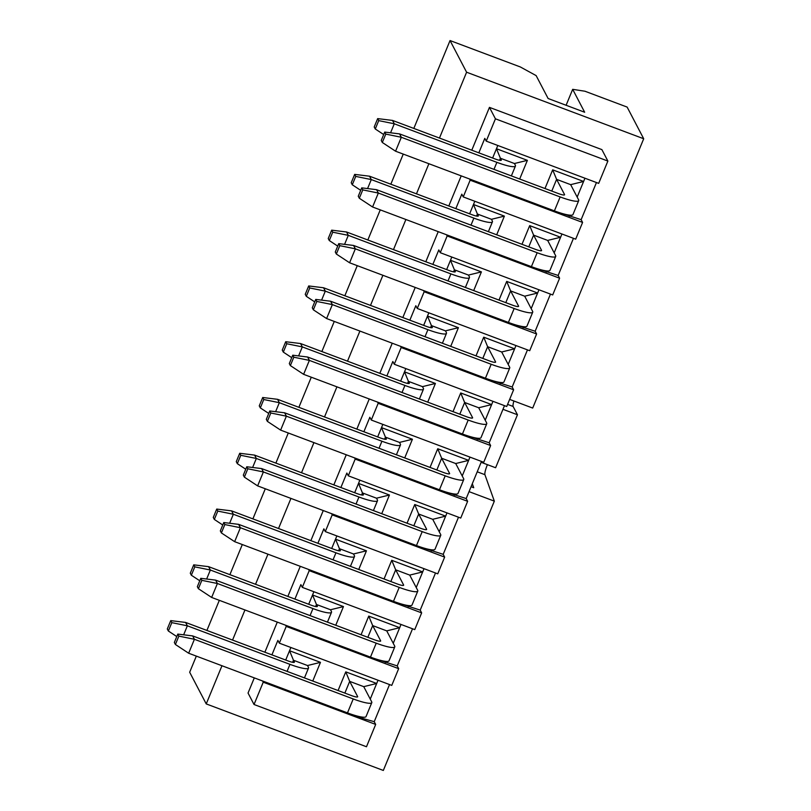 <?xml version="1.0" encoding="UTF-8"?>
<svg xmlns="http://www.w3.org/2000/svg" width="811" height="811" viewBox="0 0 811 811"><rect width="100%" height="100%" fill="white"/><g stroke="black" fill="none" stroke-linecap="round" stroke-linejoin="round"><path stroke-width="1.22" d="M487.431 464.673A8.414 1.581 -69.4 0 0 484.917 474.688L494.335 501.137L383.329 770.45L206.237 703.918L189.673 672.248L196.333 656.109M262.612 681.007L263.23 682.193L375.675 724.436L366.481 746.749L254.036 704.506L248.044 693.05L254.299 677.884M331.577 513.667L332.206 514.863L444.641 557.106L443.201 554.339L421.578 547.354M332.206 514.863L325.302 531.59L437.747 573.833L444.641 557.106M325.302 531.59L323.863 528.833L317.892 543.299M331.689 548.489L336.859 535.939M308.585 569.444L309.214 570.64L421.649 612.883L420.21 610.115L398.586 603.131M408.785 605.604L408.298 606.78M420.21 610.115L435.507 572.992M424.011 568.673L416.236 587.529M384.049 578.983L391.743 560.3L422.673 571.917L409.727 575.1L417.655 590.256A22.931 3.731 -157.6 0 1 417.777 591.077A22.931 3.731 -157.6 0 1 399.215 587.387L240.391 527.728L234.643 541.667L393.467 601.336A22.931 3.731 22.4 0 0 412.029 605.016L417.777 591.077M338.603 550.75L339.454 548.692L335.521 539.183L366.45 550.801L358.746 569.484M391.743 560.3L395.677 569.819L409.727 575.1M390.841 581.538L395.677 569.819L403.604 584.974A7.644 1.247 22.4 0 1 403.645 585.248A7.644 1.247 22.4 0 1 397.451 584.021L238.627 524.352L240.391 527.728L224.829 524.555L221.383 532.928L234.643 541.667M366.45 550.801L353.505 553.974L339.454 548.692L340.336 550.375A7.644 1.247 22.4 0 1 340.377 550.649A7.644 1.247 22.4 0 1 334.183 549.422L231.581 510.879L233.345 514.245L335.947 552.798A22.931 3.731 22.4 0 0 354.508 556.478A22.931 3.731 22.4 0 0 354.387 555.657L353.505 553.974M309.214 570.64L302.31 587.377L414.756 629.61L421.649 612.883M302.31 587.377L300.871 584.609L294.91 599.086M308.697 604.266L313.877 591.716M285.594 625.23L286.222 626.416L398.667 668.659L397.218 665.902L375.594 658.907M401.019 624.45L393.244 643.316M385.793 661.391L385.306 662.557M397.218 665.902L412.525 628.778M315.621 606.527L316.462 604.479L312.539 594.96L343.459 606.577L335.754 625.261M361.057 634.76L368.752 616.086L399.681 627.694L386.735 630.877L394.663 646.032A22.931 3.731 -157.6 0 1 394.785 646.854A22.931 3.731 -157.6 0 1 376.223 643.174L217.399 583.504L211.651 597.443L370.475 657.113A22.931 3.731 22.4 0 0 389.037 660.803L394.785 646.854M368.752 616.086L372.685 625.595L386.735 630.877M367.849 637.314L372.685 625.595L380.612 640.751A7.644 1.247 22.4 0 1 380.653 641.025A7.644 1.247 22.4 0 1 374.459 639.798L215.635 580.129L217.399 583.504L201.848 580.341L198.391 588.705L211.651 597.443M343.459 606.577L330.513 609.75L316.462 604.479L317.344 606.162A7.644 1.247 22.4 0 1 317.385 606.435A7.644 1.247 22.4 0 1 311.201 605.199L208.589 566.656L210.353 570.021L312.955 608.574A22.931 3.731 22.4 0 0 331.517 612.254A22.931 3.731 22.4 0 0 331.395 611.443L330.513 609.75M263.23 682.193L254.036 704.506M286.222 626.416L279.319 643.153L391.764 685.396L398.667 668.659M290.885 647.492L289.547 650.736L320.467 662.354L312.762 681.037M352.603 714.694L362.314 718.343L362.801 717.167M338.065 690.546L345.77 671.863L376.689 683.48L378.027 680.236M279.319 643.153L277.879 640.386L271.918 654.862M285.705 660.042L289.547 650.736L293.47 660.255L307.531 665.537L320.467 662.354M375.675 724.436L374.226 721.678L362.314 718.343M345.77 671.863L349.693 681.372L363.744 686.653L376.689 683.48L370.252 699.092M374.226 721.678L389.533 684.555M344.857 693.091L349.693 681.372L357.621 696.537A7.644 1.247 22.4 0 1 357.661 696.811A7.644 1.247 22.4 0 1 351.477 695.574L192.653 635.915L194.407 639.281L188.659 653.23L347.483 712.889A22.931 3.731 22.4 0 0 366.045 716.579L371.793 702.63A22.931 3.731 -157.6 0 1 353.231 698.95L194.407 639.281L178.856 636.118L175.399 644.481L188.659 653.23M292.629 662.303L293.47 660.255L294.352 661.938A7.644 1.247 22.4 0 1 294.393 662.212A7.644 1.247 22.4 0 1 288.209 660.985L185.597 622.432L187.361 625.808L289.963 664.351A22.931 3.731 22.4 0 0 308.525 668.041A22.931 3.731 22.4 0 0 308.403 667.22L307.531 665.537M239.721 453.278L240.776 455.306L237.329 463.669L236.275 461.652L239.721 453.278L254.573 455.103L357.175 493.646A7.644 1.247 22.4 0 0 363.369 494.872A7.644 1.247 22.4 0 0 363.328 494.598L362.446 492.916L361.594 494.963M354.681 492.703L358.513 483.407L389.442 495.014L376.497 498.197L377.379 499.88A22.931 3.731 -157.6 0 1 377.5 500.701A22.931 3.731 -157.6 0 1 358.938 497.011L256.337 458.468L252.626 467.471M240.776 455.306L256.337 458.468L254.573 455.103M237.329 463.669L245.753 469.224M446.993 512.897L445.655 516.141L432.719 519.314L440.647 534.479A22.931 3.731 -157.6 0 1 440.768 535.29A22.931 3.731 -157.6 0 1 422.207 531.61L263.382 471.941L257.634 485.89L416.459 545.56A22.931 3.731 22.4 0 0 435.02 549.24L440.768 535.29M261.618 468.576L263.382 471.941L247.821 468.778L244.375 477.142L243.32 475.124L246.767 466.761L261.618 468.576L420.443 528.245A7.644 1.247 22.4 0 0 426.627 529.471A7.644 1.247 22.4 0 0 426.596 529.198L418.669 514.032L413.833 525.761M244.375 477.142L257.634 485.89M246.767 466.761L247.821 468.778M217.784 511.082L214.337 519.445L213.283 517.428L216.73 509.065L217.784 511.082L233.345 514.245L229.635 523.257M216.73 509.065L231.581 510.879M214.337 519.445L222.761 525.001M221.383 532.928L220.328 530.901L223.775 522.537L238.627 524.352M223.775 522.537L224.829 524.555M194.802 566.859L191.345 575.232L190.291 573.205L193.738 564.841L194.802 566.859L210.353 570.021L206.643 579.034M193.738 564.841L208.589 566.656M191.345 575.232L199.77 580.777M198.391 588.705L197.337 586.688L200.783 578.314L215.635 580.129M200.783 578.314L201.848 580.341M171.81 622.645L168.353 631.009L167.299 628.981L170.746 620.618L171.81 622.645L187.361 625.808L183.651 634.81M170.746 620.618L185.597 622.432M168.353 631.009L176.778 636.564M363.744 686.653L371.671 701.819A22.931 3.731 -157.6 0 1 371.793 702.63M175.399 644.481L174.345 642.464L177.791 634.09L192.653 635.915M177.791 634.09L178.856 636.118M206.237 703.918L221.971 665.74M232.554 640.072L244.963 609.963M255.536 584.295L267.954 554.177M278.528 528.519L290.946 498.4M301.52 472.732L313.928 442.624M324.512 416.955L336.92 386.847M347.503 361.179L359.912 331.06M370.495 305.402L382.904 275.284M393.487 249.616L405.895 219.507M416.469 193.839L428.887 163.731M439.461 138.063L466.599 72.22L450.044 40.55L413.823 128.432M403.249 154.09L390.831 184.209M380.258 209.877L367.839 239.985M357.266 265.653L344.847 295.762M334.274 321.43L321.866 351.548M311.282 377.206L298.874 407.325M288.29 432.993L275.882 463.101M265.298 488.769L252.89 518.878M242.307 544.546L229.898 574.664M219.325 600.333L206.906 630.441M450.044 40.55L520.317 66.948L536.142 75.605L548.114 98.506L584.66 112.242L572.678 89.332L566.108 105.268M494.335 501.137L469.042 491.638M509.643 399.397L532.695 408.065L643.701 138.752L466.599 72.22M264.873 652.216L277.291 622.108M287.864 596.44L300.283 566.321M310.856 540.663L323.265 510.545M333.848 484.877L346.256 454.768M356.84 429.1L369.248 398.992M379.832 373.324L392.24 343.205M402.824 317.547L415.232 287.429M425.805 261.76L438.224 231.652M448.797 205.984L461.216 175.875M471.789 150.207L489.449 107.376L601.884 149.609L607.875 161.065L598.68 183.377L486.235 141.134L495.43 118.822L489.449 107.376M376.497 498.197L362.446 492.916L358.513 483.407L359.851 480.153M432.719 519.314L418.669 514.032L414.735 504.523L445.655 516.141L439.227 531.752M471.069 486.722L473.725 487.715L472.306 483.731M572.678 89.332L584.974 91.237L627.136 107.082L643.701 138.752M513.9 400.999A8.414 1.581 -69.4 0 0 513.12 406.463L517.459 414.756L495.612 467.744L481.136 462.3M340.884 487.523L346.855 473.056L348.294 475.814L355.188 459.077L354.569 457.891M363.875 431.746L369.846 417.27L371.286 420.037L378.179 403.3L377.561 402.114M386.867 375.969L392.828 361.493L394.278 364.251L401.171 347.524L400.553 346.327M409.859 320.183L415.82 305.717L417.27 308.474L424.163 291.747L423.545 290.551M432.851 264.406L438.812 249.94L440.261 252.697L447.155 235.96L446.537 234.774M455.843 208.63L461.804 194.153L463.243 196.921L470.147 180.184L469.518 178.988M478.835 152.853L484.796 138.377L486.235 141.134M495.43 118.822L607.875 161.065M504.483 405.662L489.185 442.786L490.625 445.543L483.731 462.28L371.286 420.037M481.491 461.439L466.193 498.562L467.633 501.32L460.739 518.057L348.294 475.814M458.499 517.215L443.201 554.339M596.45 182.536L581.142 219.659L582.592 222.427L575.688 239.164L463.243 196.921M573.458 238.322L558.15 275.446L559.6 278.203L552.697 294.94L440.261 252.697M550.466 294.099L535.159 331.223L536.608 333.98L529.705 350.717L417.27 308.474M527.474 349.876L512.177 386.999L513.616 389.767L506.723 406.493L394.278 364.251M431.776 549.828L431.29 551.004M536.608 333.98L424.163 291.747M535.159 331.223L513.535 324.238M446.648 269.587L451.818 257.036M559.6 278.203L447.155 235.96M558.15 275.446L536.527 268.451M469.63 213.81L474.81 201.26M582.592 222.427L470.147 180.184M581.142 219.659L559.519 212.675M492.622 158.033L497.802 145.483M467.633 501.32L355.188 459.077M466.193 498.562L444.57 491.578M377.673 436.926L382.843 424.376M490.625 445.543L378.179 403.3M489.185 442.786L467.562 435.791M400.664 381.15L405.835 368.599M513.616 389.767L401.171 347.524M512.177 386.999L490.543 380.014M423.656 325.373L428.826 312.823M584.944 178.217L577.168 197.083M569.717 215.148L569.231 216.324M561.952 233.994L554.177 252.86M546.726 270.935L546.239 272.101M538.96 289.78L531.185 308.636M523.734 326.711L523.247 327.887M515.968 345.557L508.193 364.413M500.742 382.488L500.265 383.664M492.976 401.333L485.201 420.199M477.75 438.275L477.273 439.44M469.985 457.11L462.209 475.976M454.768 494.051L454.282 495.227M407.041 523.207L414.735 504.523M389.442 495.014L381.738 513.698M476.006 355.867L483.711 337.183L514.63 348.801L501.695 351.984L509.622 367.14A22.931 3.731 -157.6 0 1 509.734 367.961A22.931 3.731 -157.6 0 1 491.182 364.271L332.358 304.601L326.61 318.551L485.434 378.22A22.931 3.731 22.4 0 0 503.986 381.9L509.734 367.961M430.57 327.634L431.411 325.576L427.488 316.067L458.408 327.685L450.713 346.358M498.998 300.09L506.703 281.407L537.622 293.024L524.687 296.197L532.614 311.363A22.931 3.731 -157.6 0 1 532.726 312.174A22.931 3.731 -157.6 0 1 514.164 308.494L355.34 248.825L349.592 262.774L508.416 322.433A22.931 3.731 22.4 0 0 526.978 326.123L532.726 312.174M453.562 271.847L454.403 269.799L450.48 260.28L481.399 271.898L473.695 290.581M476.554 216.071L477.395 214.023L473.472 204.504L504.391 216.121L496.687 234.805M521.99 244.304L529.695 225.63L560.614 237.248L547.668 240.421L555.596 255.577A22.931 3.731 -157.6 0 1 555.717 256.398A22.931 3.731 -157.6 0 1 537.156 252.718L378.331 193.048L372.584 206.987L531.408 266.657A22.931 3.731 22.4 0 0 549.97 270.347L555.717 256.398M499.546 160.294L500.387 158.236L496.464 148.727L527.383 160.345L519.679 179.028M544.982 188.527L552.676 169.844L583.606 181.461L570.66 184.644L578.588 199.8A22.931 3.731 -157.6 0 1 578.709 200.621A22.931 3.731 -157.6 0 1 560.148 196.931L401.323 137.272L395.575 151.211L554.4 210.88A22.931 3.731 22.4 0 0 572.961 214.56L578.709 200.621M430.033 467.43L437.727 448.747L468.646 460.364L455.711 463.537L463.639 478.703A22.931 3.731 -157.6 0 1 463.75 479.514A22.931 3.731 -157.6 0 1 445.198 475.834L286.374 416.165L280.626 430.114L439.45 489.773A22.931 3.731 22.4 0 0 458.002 493.463L463.75 479.514M384.586 439.187L385.438 437.139L381.505 427.62L412.424 439.238L404.73 457.921M453.014 411.643L460.719 392.96L491.638 404.577L478.703 407.761L486.63 422.916A22.931 3.731 -157.6 0 1 486.742 423.737A22.931 3.731 -157.6 0 1 468.19 420.047L309.366 360.388L303.618 374.327L462.442 433.997A22.931 3.731 22.4 0 0 480.994 437.676L486.742 423.737M407.578 383.41L408.43 381.352L404.496 371.844L435.416 383.461L427.721 402.144M483.711 337.183L487.634 346.702L501.695 351.984M308.697 285.948L309.751 287.966L306.305 296.329L305.24 294.312L308.697 285.948L323.548 287.763L426.15 326.306A7.644 1.247 22.4 0 0 432.334 327.532A7.644 1.247 22.4 0 0 432.293 327.259L431.411 325.576L445.472 330.858L458.408 327.685M482.809 358.421L487.634 346.702L495.562 361.858A7.644 1.247 -157.6 0 1 495.602 362.132A7.644 1.247 -157.6 0 1 489.418 360.905L330.594 301.236L332.358 304.601L316.797 301.439L313.35 309.812L326.61 318.551M506.703 281.407L510.626 290.916L524.687 296.197M331.679 230.162L332.743 232.189L329.296 240.553L328.232 238.535L331.679 230.162L346.54 231.987L449.142 270.529A7.644 1.247 22.4 0 0 455.326 271.756A7.644 1.247 22.4 0 0 455.285 271.482L454.403 269.799L468.464 275.081L481.399 271.898M505.8 302.645L510.626 290.916L518.553 306.082A7.644 1.247 -157.6 0 1 518.594 306.355A7.644 1.247 -157.6 0 1 512.41 305.129L353.586 245.459L355.34 248.825L339.789 245.662L336.342 254.025L349.592 262.774M354.671 174.385L355.735 176.403L352.278 184.776L351.224 182.749L354.671 174.385L369.522 176.2L472.134 214.753A7.644 1.247 22.4 0 0 478.318 215.979A7.644 1.247 22.4 0 0 478.277 215.706L477.395 214.023L491.456 219.305L504.391 216.121M528.782 246.858L533.618 235.139L529.695 225.63M376.578 189.683L378.331 193.048L362.781 189.886L359.324 198.249L358.269 196.232L361.716 187.858L376.578 189.683L535.402 249.342A7.644 1.247 22.4 0 0 541.586 250.569A7.644 1.247 22.4 0 0 541.545 250.305L533.618 235.139L547.668 240.421M377.662 118.609L378.717 120.626L375.27 128.99L374.216 126.972L377.662 118.609L392.514 120.423L495.126 158.966A7.644 1.247 22.4 0 0 501.31 160.193A7.644 1.247 22.4 0 0 501.269 159.929L500.387 158.236L514.438 163.518L527.383 160.345M551.774 191.082L556.61 179.363L552.676 169.844M399.559 133.896L401.323 137.272L385.772 134.099L382.316 142.472L381.261 140.445L384.708 132.081L399.559 133.896L558.384 193.565A7.644 1.247 22.4 0 0 564.578 194.792A7.644 1.247 22.4 0 0 564.537 194.518L556.61 179.363L570.66 184.644M437.727 448.747L441.66 458.256L455.711 463.537M262.713 397.502L263.768 399.519L260.321 407.892L259.267 405.865L262.713 397.502L277.565 399.316L380.166 437.869A7.644 1.247 22.4 0 0 386.35 439.096A7.644 1.247 22.4 0 0 386.32 438.822L385.438 437.139L399.488 442.421L412.424 439.238M436.825 469.974L441.66 458.256L449.578 473.421A7.644 1.247 -157.6 0 1 449.618 473.695A7.644 1.247 -157.6 0 1 443.435 472.458L284.61 412.799L286.374 416.165L270.813 413.002L267.366 421.365L280.626 430.114M460.719 392.96L464.642 402.479L478.703 407.761M285.705 341.725L286.759 343.742L283.313 352.116L282.258 350.088L285.705 341.725L300.557 343.54L403.158 382.082A7.644 1.247 22.4 0 0 409.342 383.319A7.644 1.247 22.4 0 0 409.302 383.045L408.43 381.352L422.48 386.634L435.416 383.461M459.817 414.198L464.642 402.479L472.57 417.635A7.644 1.247 -157.6 0 1 472.61 417.908A7.644 1.247 -157.6 0 1 466.426 416.682L307.602 357.012L309.366 360.388L293.805 357.215L290.358 365.589L303.618 374.327M323.548 287.763L325.302 291.129L427.914 329.671A22.931 3.731 22.4 0 0 446.466 333.362A22.931 3.731 22.4 0 0 446.354 332.54L445.472 330.858M346.54 231.987L348.294 235.352L450.906 273.895A22.931 3.731 22.4 0 0 469.457 277.585A22.931 3.731 22.4 0 0 469.346 276.764L468.464 275.081M369.522 176.2L371.286 179.576L473.888 218.118A22.931 3.731 22.4 0 0 492.449 221.798A22.931 3.731 22.4 0 0 492.328 220.987L491.456 219.305M392.514 120.423L394.278 123.789L496.879 162.342A22.931 3.731 22.4 0 0 515.441 166.022A22.931 3.731 22.4 0 0 515.32 165.201L514.438 163.518M277.565 399.316L279.329 402.692L381.93 441.235A22.931 3.731 22.4 0 0 400.492 444.915A22.931 3.731 22.4 0 0 400.37 444.104L399.488 442.421M300.557 343.54L302.321 346.905L404.922 385.458A22.931 3.731 22.4 0 0 423.474 389.138A22.931 3.731 22.4 0 0 423.362 388.317L422.48 386.634M309.751 287.966L325.302 291.129L321.592 300.141M332.743 232.189L348.294 235.352L344.584 244.354M355.735 176.403L371.286 179.576L367.576 188.578M378.717 120.626L394.278 123.789L390.567 132.801M263.768 399.519L279.329 402.692L275.618 411.694M286.759 343.742L302.321 346.905L298.6 355.917M382.316 142.472L395.575 151.211M359.324 198.249L372.584 206.987M330.594 301.236L315.743 299.421L316.797 301.439M306.305 296.329L314.719 301.885M313.35 309.812L312.286 307.785L315.743 299.421M353.586 245.459L338.734 243.645L339.789 245.662M329.296 240.553L337.711 246.108M336.342 254.025L335.278 252.008L338.734 243.645M352.278 184.776L360.702 190.332M361.716 187.858L362.781 189.886M375.27 128.99L383.694 134.545M384.708 132.081L385.772 134.099M284.61 412.799L269.759 410.974L270.813 413.002M260.321 407.892L268.745 413.448M267.366 421.365L266.312 419.348L269.759 410.974M307.602 357.012L292.751 355.198L293.805 357.215M283.313 352.116L291.737 357.661M290.358 365.589L289.304 363.561L292.751 355.198M484.917 474.688L477.223 471.799M517.459 414.756L502.972 409.312M513.12 406.463L507.585 404.385M358.938 497.011L356.039 504.047M422.207 531.61L416.459 545.56M335.947 552.798L333.047 559.823M399.215 587.387L393.467 601.336M312.955 608.574L310.055 615.61M376.223 643.174L370.475 657.113M289.963 664.351L287.074 671.386M353.231 698.95L347.483 712.889M560.148 196.931L554.4 210.88M537.156 252.718L531.408 266.657M514.164 308.494L508.416 322.433M491.182 364.271L485.434 378.22M468.19 420.047L462.442 433.997M445.198 475.834L439.45 489.773M427.914 329.671L425.015 336.707M450.906 273.895L448.007 280.93M473.888 218.118L470.988 225.154M496.879 162.342L493.98 169.367M381.93 441.235L379.031 448.27M404.922 385.458L402.023 392.483M377.5 500.701L373.425 510.575M354.508 556.478L350.433 566.352M331.517 612.254L327.441 622.138M308.525 668.041L304.449 677.915M446.466 333.362L442.4 343.235M469.457 277.585L465.392 287.459M492.449 221.798L488.374 231.682M515.441 166.022L511.366 175.906M400.492 444.915L396.417 454.799M423.474 389.138L419.409 399.022"/></g></svg>
